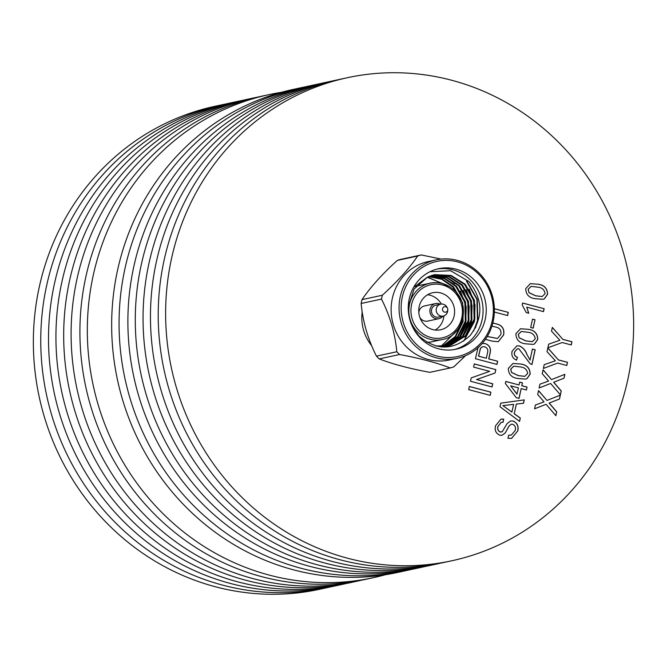 <?xml version="1.0" encoding="UTF-8"?>
<svg xmlns="http://www.w3.org/2000/svg" width="667" height="667" viewBox="0 0 667 667"><rect width="100%" height="100%" fill="white"/><g stroke="black" fill="none" stroke-linecap="round" stroke-linejoin="round"><path stroke-width="1" d="M440.32 304.227A7.746 7.312 77.8 0 0 435.568 303.56A7.746 7.312 77.8 0 0 430.115 308.954A7.746 7.312 77.8 0 0 432.216 316.667A7.746 7.312 77.8 0 0 438.836 318.701A7.746 7.312 77.8 0 0 442.896 316.141M435.568 303.56L424.454 305.961A7.746 7.312 77.8 0 0 418.809 312.464M419.893 317.5A7.746 7.312 77.8 0 0 421.102 319.068A7.746 7.312 77.8 0 0 427.722 321.094L438.836 318.701M447.782 309.671L447.724 310.647A6.095 5.753 -102.2 0 1 438.036 314.465A6.095 5.753 -102.2 0 1 440.679 304.144A6.095 5.753 -102.2 0 1 446.99 307.237L447.449 308.104A2.801 2.643 77.8 0 0 443.196 307.47A2.801 2.643 77.8 0 0 446.115 312.039A2.801 2.643 77.8 0 0 447.449 308.104M440.679 304.144L435.918 305.178A6.095 5.753 77.8 0 0 433.275 315.491A6.095 5.753 77.8 0 0 438.486 317.092L443.247 316.066M432.675 329.565A18.934 17.884 77.8 0 0 440.662 329.756A18.934 17.884 77.8 0 0 454.611 311.689A18.934 17.884 77.8 0 0 440.662 292.93A18.934 17.884 77.8 0 0 432.683 292.738A18.934 17.884 77.8 0 0 418.734 310.805A18.934 17.884 77.8 0 0 432.675 329.565M435.184 330.032A18.934 17.884 77.8 0 0 443.939 315.866M441.387 304.044A18.934 17.884 77.8 0 0 430.082 295.214A18.934 17.884 77.8 0 0 427.572 294.747M454.719 290.745A28.831 27.23 -102.2 0 0 430.065 283.183C439.395 281.432 447.649 283.959 454.819 290.762C471.01 305.519 462.948 336.235 442.221 339.545A28.831 27.23 -102.2 0 1 417.567 331.974A28.831 27.23 -102.2 0 1 409.771 303.268A28.831 27.23 -102.2 0 1 430.065 283.183L420.01 285.351A28.831 27.23 77.8 0 0 415.816 286.635M454.344 349.533A41.187 38.894 77.8 0 0 481.958 320.385A41.187 38.894 77.8 0 0 470.61 280.198A41.187 38.894 77.8 0 0 436.993 269.084M413.632 328.956L419.043 336.101C436.535 350.85 453.585 350.642 470.193 335.493C483.483 317.384 483.066 299.408 468.934 281.557L450.617 270.71L429.915 271.744M478.623 274.145A48.691 45.99 77.8 0 0 413.457 275.087A48.691 45.99 77.8 0 0 415.883 343.78A48.691 45.99 77.8 0 0 481.057 342.838A48.691 45.99 77.8 0 0 478.623 274.145M414.29 345.072A50.342 47.549 -102.2 0 1 400.675 294.939A50.342 47.549 -102.2 0 1 436.11 259.872A50.342 47.549 -102.2 0 1 479.156 273.086A50.342 47.549 -102.2 0 1 492.771 323.22A50.342 47.549 -102.2 0 1 457.337 358.287A50.342 47.549 -102.2 0 1 414.29 345.072M379.215 358.904C392.621 364.099 409.505 368.584 429.865 372.344L450.2 367.951C436.793 362.756 419.91 358.271 399.55 354.519L379.215 358.904A58.329 55.094 -102.2 0 1 377.814 357.545A58.329 55.094 -102.2 0 1 376.455 356.145L396.798 351.751A58.329 55.094 77.8 0 0 398.149 353.16A58.329 55.094 77.8 0 0 399.55 354.519M436.11 259.872L428.172 261.581A50.342 47.549 77.8 0 0 392.738 296.657A50.342 47.549 77.8 0 0 406.353 346.782A50.342 47.549 77.8 0 0 449.4 359.997L457.337 358.287M450.2 367.951A58.329 55.094 77.8 0 0 453.793 366.875L465.541 355.678M460.413 291.004L466.225 306.803L465.683 323.278L458.971 338.227M463.357 290.37L469.168 306.17L468.618 322.645L461.914 337.594M466.291 289.736L472.103 305.536L471.561 322.011L464.849 336.96M469.234 289.103L475.046 304.902L474.495 321.377L463.74 341.12M466.792 281.024L477.289 299.35L477.797 320.669L475.304 328.214M466.433 281.099L476.93 299.425L477.439 320.744L473.587 331.099M420.719 338.411A41.187 38.894 77.8 0 0 455.936 349.225A41.187 38.894 77.8 0 0 484.926 320.527A41.187 38.894 77.8 0 0 473.787 279.515A41.187 38.894 77.8 0 0 438.569 268.709A41.187 38.894 77.8 0 0 409.58 297.399A41.187 38.894 77.8 0 0 420.719 338.411M448.307 278.347L454.677 283.642M226.555 103.819A247.107 233.383 77.8 0 0 222.67 104.619L215.266 106.211A247.107 233.383 77.8 0 0 33.35 341.954A247.107 233.383 77.8 0 0 215.258 586.727A247.107 233.383 77.8 0 0 319.468 589.32L326.872 587.719A247.107 233.383 77.8 0 0 330.74 586.843M222.67 104.619A247.107 233.383 77.8 0 0 40.754 340.362A247.107 233.383 77.8 0 0 222.67 585.134A247.107 233.383 77.8 0 0 326.872 587.719M241.729 100.542A247.107 233.383 77.8 0 0 237.836 101.342L230.432 102.943A247.107 233.383 77.8 0 0 48.516 338.686A247.107 233.383 77.8 0 0 230.432 583.458A247.107 233.383 77.8 0 0 334.634 586.043L342.038 584.45A247.107 233.383 77.8 0 0 345.915 583.575M237.836 101.342A247.107 233.383 77.8 0 0 55.928 337.085A247.107 233.383 77.8 0 0 237.836 581.857A247.107 233.383 77.8 0 0 342.038 584.45M257.42 97.165A247.107 233.383 77.8 0 0 253.001 98.074L245.598 99.675A247.107 233.383 77.8 0 0 63.682 335.418A247.107 233.383 77.8 0 0 245.598 580.19A247.107 233.383 77.8 0 0 349.8 582.775L357.204 581.174A247.107 233.383 77.8 0 0 361.606 580.182M253.001 98.074A247.107 233.383 77.8 0 0 71.094 333.817A247.107 233.383 77.8 0 0 253.001 578.589A247.107 233.383 77.8 0 0 357.204 581.174M281.474 92.296A247.107 233.383 77.8 0 0 269.235 94.572L261.823 96.173A247.107 233.383 77.8 0 0 79.907 331.916A247.107 233.383 77.8 0 0 261.823 576.688A247.107 233.383 77.8 0 0 366.025 579.273L373.428 577.672A247.107 233.383 77.8 0 0 385.526 574.704M269.235 94.572A247.107 233.383 77.8 0 0 87.319 330.315A247.107 233.383 77.8 0 0 269.226 575.087A247.107 233.383 77.8 0 0 373.428 577.672M305.394 86.818A247.107 233.383 77.8 0 0 300.975 87.727L293.572 89.328A247.107 233.383 77.8 0 0 111.656 325.071A247.107 233.383 77.8 0 0 293.563 569.843A247.107 233.383 77.8 0 0 397.765 572.428L405.177 570.827A247.107 233.383 77.8 0 0 409.58 569.835M300.975 87.727A247.107 233.383 77.8 0 0 119.06 323.47A247.107 233.383 77.8 0 0 300.975 568.242A247.107 233.383 77.8 0 0 405.177 570.827M321.085 83.425A247.107 233.383 77.8 0 0 317.2 84.225L309.796 85.826A247.107 233.383 77.8 0 0 127.881 321.569A247.107 233.383 77.8 0 0 309.788 566.341A247.107 233.383 77.8 0 0 413.999 568.926L421.402 567.325A247.107 233.383 77.8 0 0 425.271 566.458M317.2 84.225A247.107 233.383 77.8 0 0 135.284 319.968A247.107 233.383 77.8 0 0 317.2 564.741A247.107 233.383 77.8 0 0 421.402 567.325M336.26 80.157A247.107 233.383 77.8 0 0 332.366 80.957L324.962 82.55A247.107 233.383 77.8 0 0 143.046 318.301A247.107 233.383 77.8 0 0 324.962 563.073A247.107 233.383 77.8 0 0 429.164 565.658L436.568 564.057A247.107 233.383 77.8 0 0 440.445 563.181M332.366 80.957A247.107 233.383 77.8 0 0 150.459 316.7A247.107 233.383 77.8 0 0 332.366 561.472A247.107 233.383 77.8 0 0 436.568 564.057M347.532 77.68L340.128 79.281A247.107 233.383 77.8 0 0 158.212 315.024A247.107 233.383 77.8 0 0 340.128 559.796A247.107 233.383 77.8 0 0 444.33 562.381L451.734 560.789A247.107 233.383 77.8 0 0 633.65 325.046A247.107 233.383 77.8 0 0 451.742 80.273A247.107 233.383 77.8 0 0 347.532 77.68A247.107 233.383 77.8 0 0 165.624 313.432A247.107 233.383 77.8 0 0 347.532 558.204A247.107 233.383 77.8 0 0 451.734 560.789M534.559 343.939L533.166 344.389L525.254 343.788C519.118 342.905 516.008 339.528 515.924 333.667L520.535 328.756L528.414 329.34C534.55 330.223 537.652 333.6 537.727 339.453L534.559 343.939L533.116 344.405M522.603 303.018L544.139 308.729L543.505 311.622L526.73 307.17L528.764 313.223L526.221 312.548L522.203 304.886L522.603 303.018M561.239 390.995L560.397 394.872L550.625 383.467L539.111 388.002L539.953 384.175L548.566 381.057L542.238 373.67L543.088 369.785L551.501 379.615L564.866 374.345L564.032 378.181L553.743 382.233L561.239 390.995L560.313 394.781M544.389 298.841L543.005 299.291L535.092 298.691C528.948 297.799 525.838 294.422 525.754 288.561L530.373 283.658L538.244 284.234C544.38 285.117 547.49 288.494 547.565 294.347L544.389 298.841L542.946 299.3M527.055 387.085L526.421 389.978L521.177 388.586L519.034 398.416L516.275 397.682L505.353 383.475L505.794 381.449L519.043 384.967L519.676 382.074L522.436 382.808L521.802 385.693L527.055 387.085L526.321 389.953M517.784 430.915L511.581 438.394L507.996 438.311L508.696 435.126L511.331 435.109L515.274 430.398C515.975 427.522 515.099 425.471 512.64 424.245L511.347 424.195L509.204 425.88L505.111 433.1L501.959 435.268L499.733 435.201C495.873 433.392 494.48 430.265 495.539 425.804L500.95 419.093L503.71 419.126L503.018 422.311L501.209 422.336L498.049 426.338C497.299 428.948 498.024 430.824 500.225 431.966L502.301 431.657L507.128 423.562L510.714 420.944L513.181 421.027C517.275 422.92 518.809 426.213 517.784 430.915L511.531 438.402M487.285 336.468L497.474 338.469L500.859 334.467C501.509 330.173 499.658 327.672 495.298 326.972L491.954 326.088M492.838 322.953L496.131 323.828C502.118 325.104 504.636 328.814 503.668 334.951L498.299 341.687L492.346 341.179L485.434 339.345M492.73 383.792L492.038 386.977L470.502 381.257L471.236 377.897L489.661 371.352L473.595 367.092L474.287 363.915L495.814 369.626L495.089 372.986L476.663 379.531L492.73 383.792L491.938 386.952M490.904 392.179L490.212 395.356L468.676 389.645L469.368 386.468L490.904 392.179L490.112 395.331M571.969 341.779L571.277 344.956L562.156 342.538L547.882 347.79L548.674 344.155L559.88 340.245L551.509 331.157L552.334 327.389L562.848 339.353L571.969 341.779L571.185 344.931M485.268 343.58L482.224 343.472L485.268 343.58C489.703 345.248 491.287 348.516 490.02 353.368L488.811 358.896L497.649 361.239L496.957 364.424L475.421 358.704L478.164 347.132M494.372 308.679L508.304 312.381L507.604 315.558L494.372 312.048M520.302 418.026L519.568 421.402L499.992 406.728L500.775 403.143L524.254 399.9L523.52 403.277L516.333 404.085L514.24 413.698L520.302 418.026L519.485 421.336M526.988 378.639L525.604 379.089L517.692 378.489C511.556 377.597 508.437 374.229 508.354 368.367L512.973 363.457L520.844 364.032C526.98 364.924 530.09 368.292 530.165 374.154L526.988 378.639L525.546 379.098M556.703 411.806L555.853 415.691L546.09 404.285L534.575 408.821L535.409 404.994L544.03 401.876L537.702 394.489L538.544 390.604L546.965 400.433L560.33 395.164L559.496 398.999L549.208 403.051L556.703 411.806L555.778 415.599M567.492 362.306L566.8 365.483L557.679 363.065L543.38 368.451L544.197 364.682L555.403 360.772L547.032 351.684L547.857 347.916L558.371 359.888L567.492 362.306L566.708 365.458M535.009 319.768L533.183 328.156L530.699 327.497L532.524 319.109L535.009 319.768L533.091 328.131M530.015 360.088L532.424 349.058L535.184 349.791L531.966 364.532L530.115 363.723L518.926 348.841L517.384 348.791L514.549 352.026C514.049 354.702 515.024 356.47 517.484 357.329L516.575 360.147C512.715 358.512 511.214 355.569 512.073 351.309L516.892 345.831L519.535 345.94C523.111 347.624 525.596 350.492 527.005 354.544L530.015 360.088L527.005 354.544M371.619 345.631A42.171 39.828 -102.2 0 1 362.198 311.981M440.895 346.465L456.361 331.232M426.897 342.288A28.831 27.23 77.8 0 0 432.166 341.712L442.221 339.545M413.582 287.402L427.447 277.172L432.308 275.254L434.742 274.629L451.092 275.438L465.241 284.234L474.437 300.342L474.854 319.084L466.316 335.459L451.042 345.081L448.541 345.723L435.718 345.965M433.283 274.979L448.916 276.321L462.306 284.867L471.502 300.975L471.911 319.718L463.373 336.093L447.065 346.006M446.698 346.098L441.479 346.973M431.832 275.404L446.723 277.222L459.363 285.501L468.559 301.609L468.976 320.36L460.597 336.552L445.573 346.223M430.407 275.896L444.522 278.139L456.428 286.135L465.616 302.243L466.033 320.994L458.196 336.577L444.064 346.373M428.989 276.463L442.313 279.073L453.485 286.768L462.681 302.876L463.098 321.627L455.778 336.585L442.546 346.456M427.589 277.105L450.075 286.927M457.537 329.815L441.012 346.465M434.375 274.712L450.55 275.654L464.507 284.392L473.703 300.5L474.12 319.243L465.583 335.618L450.308 345.239L448.174 345.798M432.916 275.079L448.366 276.547L461.572 285.026L470.76 301.134L471.177 319.885L462.64 336.251L446.69 346.065M446.331 346.165L441.913 347.015M431.474 275.521L446.173 277.447L458.629 285.659L467.825 301.767L468.242 320.519L459.997 336.56L445.197 346.265M430.048 276.03L443.972 278.372L455.686 286.293L464.882 302.401L465.299 321.152L457.595 336.577L443.688 346.398M428.639 276.613L441.754 279.315L452.751 286.927L460.472 298.716M463.181 316.575L462.364 321.786L455.177 336.585L442.163 346.465M427.239 277.272L447.682 285.551M427.447 277.172L414.007 289.178L408.271 306.753M361.147 303.477A58.329 55.094 -102.2 0 1 361.989 299.641L382.324 295.248A58.329 55.094 77.8 0 0 381.491 299.091L361.147 303.477C362.823 321.702 367.926 339.261 376.455 356.145M397.332 260.413A58.329 55.094 -102.2 0 1 400.925 259.33L421.261 254.944A58.329 55.094 77.8 0 0 417.667 256.02L397.332 260.413C382.174 274.179 370.393 287.252 361.989 299.641M421.261 254.944L441.12 259.079M382.324 295.248C397.474 281.482 409.255 268.409 417.667 256.02M396.798 351.751C395.122 333.525 390.02 315.975 381.491 299.091M469.36 386.51L490.795 392.196M547.882 347.774L562.156 342.538M552.309 327.505L562.848 339.353M562.74 339.378L571.861 341.796M474.279 363.957L495.814 369.626M495.714 369.651L495.089 372.986M494.981 373.011L476.663 379.531M476.555 379.556L492.621 383.817M485.159 343.605C489.595 345.273 491.179 348.533 489.911 353.393L488.711 358.921L497.649 361.239M497.54 361.264L496.857 364.399M482.616 346.707L480.423 348.274L478.497 356.211L486.326 358.237L487.519 352.801C488.336 349.791 487.385 347.79 484.659 346.782L482.666 346.698L480.532 348.257L478.598 356.186L486.326 358.237M492.83 323.003L496.131 323.828M496.023 323.854C502.018 325.129 504.527 328.839 503.568 334.967L503.668 334.951M503.568 334.967L498.249 341.704M487.26 336.51L497.424 338.477M494.38 308.738L508.304 312.381M508.196 312.398L507.512 315.533M508.688 435.167L511.281 435.126M511.289 424.212L509.204 425.88M509.104 425.905L505.111 433.1M505.002 433.125L501.901 435.276M500.9 419.101L503.71 419.126M503.61 419.151L502.918 422.294M501.159 422.344L498.049 426.338M497.949 426.363C497.19 428.964 497.916 430.84 500.117 431.991L500.225 431.966M500.117 431.991L501.442 432.024M510.655 420.952L513.181 421.027M513.081 421.052C517.167 422.945 518.701 426.238 517.684 430.94M500.775 403.151L524.254 399.9M524.154 399.925L523.42 403.293M514.24 413.698L516.333 404.085M514.132 413.723L520.202 418.051M502.868 405.594L511.856 412.106L513.64 404.385L502.868 405.594L511.964 412.081M518.934 398.391L521.177 388.586M505.786 381.499L519.043 384.967M519.668 382.124L522.436 382.808M522.328 382.825L521.802 385.693M521.702 385.718L526.947 387.11M510.664 385.801L516.942 394.139L518.417 387.852L510.664 385.801L517.05 394.114M512.915 363.465L520.844 364.032M520.735 364.057C526.88 364.941 529.982 368.317 530.057 374.17L530.165 374.154M530.057 374.17L526.888 378.656M513.698 366.191L510.73 369.076L511.547 372.469L518.209 375.613L524.737 376.355M511.656 372.444L518.317 375.596L524.787 376.338L527.68 373.487C527.072 369.518 524.579 367.325 520.21 366.917L513.748 366.175L510.839 369.051L511.547 372.469M530.315 283.667L538.244 284.234M538.136 284.25C544.272 285.142 547.382 288.519 547.457 294.372L547.565 294.347M547.457 294.372L544.28 298.858M531.099 286.393L528.131 289.278L528.948 292.671L535.609 295.815L542.138 296.557M529.056 292.646L535.718 295.798L542.188 296.54L545.081 293.688C544.472 289.72 541.979 287.527 537.602 287.118L531.149 286.376L528.231 289.253L528.948 292.671M534.584 408.804L546.09 404.285M538.519 390.72L546.965 400.433M560.222 395.206L559.496 398.999M559.388 399.016L549.208 403.051M549.099 403.076L556.595 411.831M539.119 387.986L550.625 383.467M543.063 369.902L551.501 379.615M564.757 374.387L564.032 378.181M563.923 378.206L553.743 382.233M553.643 382.258L561.13 391.012M543.38 368.426L557.679 363.065M547.832 348.032L558.371 359.888M558.271 359.905L567.392 362.331M522.594 303.068L544.139 308.729M544.03 308.754L543.413 311.597M528.664 313.24L526.73 307.17M532.516 319.159L534.909 319.793M520.485 328.773L528.414 329.34M528.306 329.356C534.442 330.248 537.544 333.617 537.619 339.478L537.727 339.453M537.619 339.478L534.45 343.964M521.26 331.491L518.292 334.384L519.118 337.777L525.771 340.92L532.299 341.654M519.218 337.752L525.879 340.895L532.358 341.646L535.242 338.794C534.634 334.826 532.149 332.633 527.772 332.224L521.319 331.482L518.401 334.359L519.118 337.777M532.416 349.108L535.184 349.791M535.076 349.816L531.874 364.507M517.334 348.808L514.549 352.026M514.44 352.051C513.94 354.727 514.924 356.495 517.375 357.354L517.484 357.329M517.375 357.354L516.483 360.113M516.833 345.848L519.535 345.94M519.426 345.965C523.003 347.649 525.488 350.508 526.897 354.569M454.185 291.812A27.18 25.671 77.8 0 0 417.8 292.338A27.18 25.671 77.8 0 0 419.159 330.682A27.18 25.671 77.8 0 0 455.536 330.157A27.18 25.671 77.8 0 0 454.185 291.812M447.807 345.881L448.541 345.723"/></g></svg>
